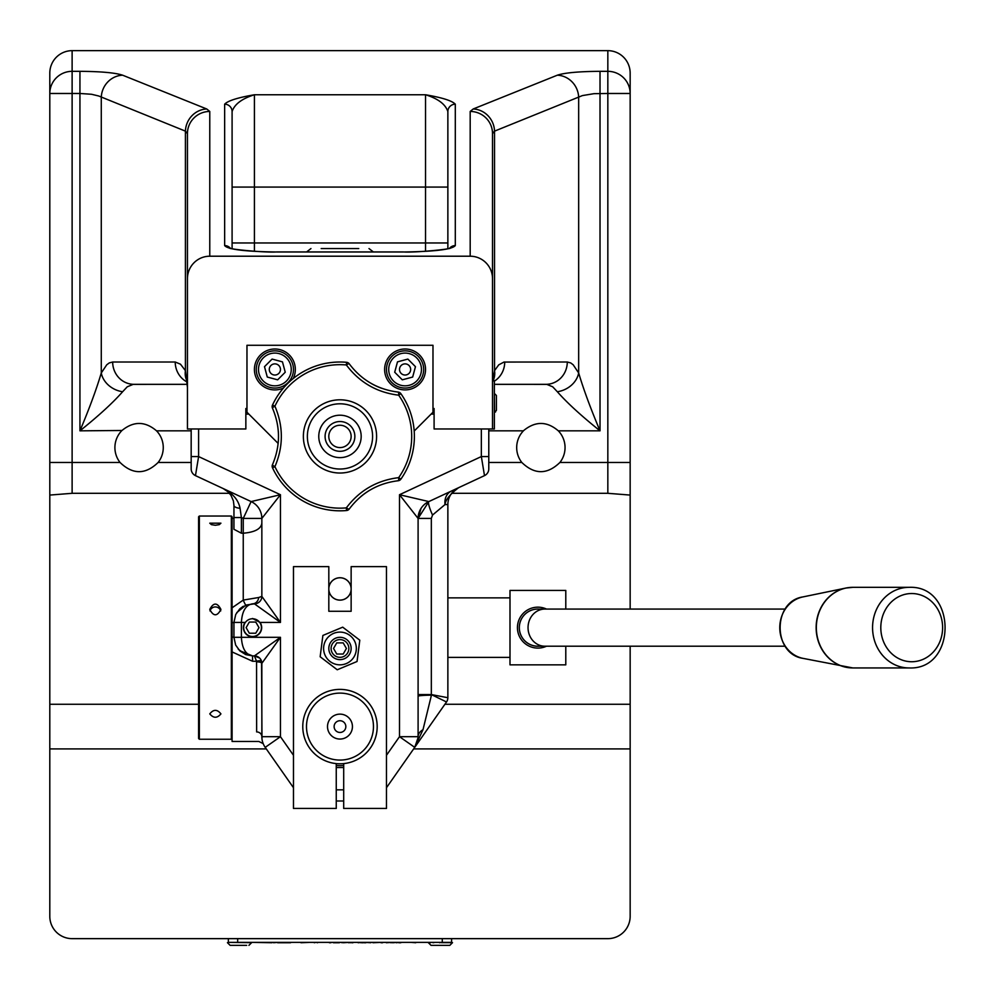 <?xml version="1.0" encoding="UTF-8"?>
<svg xmlns="http://www.w3.org/2000/svg" width="996" height="996" viewBox="0 0 996 996"><rect width="100%" height="100%" fill="white"/><g stroke="black" fill="none" stroke-linecap="round" stroke-linejoin="round"><path stroke-width="1.49" d="M496.406 402.932L496.406 395.474L496.406 402.932M494.365 393.632L494.564 412.232L496.406 410.389L496.406 395.474L494.564 393.632M492.51 380.609L494.365 380.609L494.365 428.977L492.51 428.977L492.51 133.613L492.51 380.609M394.702 372.23L397.491 361.859L407.862 359.083L415.457 366.677L412.668 377.048L402.297 379.825L394.702 372.23M418.233 356.307A18.6 18.6 0 0 1 418.233 382.601A18.6 18.6 0 0 1 391.926 382.601A18.6 18.6 0 0 1 391.926 356.307A18.6 18.6 0 0 1 418.233 356.307M416.652 357.875A16.372 16.372 0 0 0 393.507 357.875A16.372 16.372 0 0 0 393.507 381.032A16.372 16.372 0 0 0 416.652 381.032A16.372 16.372 0 0 0 416.652 357.875M401.139 373.4A5.578 5.578 0 0 1 401.139 365.507A5.578 5.578 0 0 1 409.02 365.507A5.578 5.578 0 0 1 409.02 373.4A5.578 5.578 0 0 1 401.139 373.4M425.541 369.454A20.455 20.455 0 0 1 405.073 389.909A20.455 20.455 0 0 1 384.618 369.454A20.455 20.455 0 0 1 405.073 348.998A20.455 20.455 0 0 1 425.541 369.454M283.462 388.029A20.455 20.455 0 0 1 254.416 369.454A20.455 20.455 0 0 1 274.871 348.998A20.455 20.455 0 0 1 293.198 378.555M278.145 443.419L246.971 412.232L246.971 345.276L432.986 345.276L432.986 412.232L414.187 431.031M492.51 428.977L434.094 428.977L434.094 408.522L432.986 408.522M246.971 408.522L245.85 408.522L245.85 428.977L187.447 428.977L187.447 278.706A22.485 22.323 -90 0 1 209.77 256.209L470.187 256.209A22.485 22.323 -90 0 1 492.51 278.706M567.284 362.009A22.323 21.352 -90 0 1 545.933 384.332L494.365 384.332L546.792 384.369L552.693 386.797L557.324 391.727C566.936 402.683 581.166 415.718 600.015 430.832C590.591 408.472 583.469 389.175 578.664 372.952L573.21 364.81L570.708 362.93L567.284 362.009L503.964 362.058L498.735 364.86L494.539 370.624A22.323 18.862 28.9 0 1 493.145 380.609M187.173 382.053A22.323 21.352 -90 0 1 175.221 362.009L112.673 362.009A22.323 21.352 90 0 0 134.012 384.332L187.373 384.332L133.153 384.369L127.264 386.797L122.633 391.727C112.996 402.695 98.766 415.73 79.941 430.832L121.985 430.484C133.613 421.009 145.13 421.121 156.534 430.832A24.178 24.178 0 0 1 158.14 462.455C145.441 474.731 132.729 474.731 120.03 462.455A24.178 24.178 0 0 1 121.637 430.832M521.804 462.455A24.178 24.178 0 0 1 523.423 430.832L523.772 430.484C535.4 421.009 546.916 421.121 558.32 430.832A24.178 24.178 0 0 1 559.926 462.455C547.215 474.731 534.516 474.731 521.804 462.455L488.787 462.455M444.901 704.272L630.157 704.272L630.157 748.917L413.651 748.917M266.306 748.917L49.8 748.917L49.8 704.272L198.602 704.272M49.8 704.272L49.8 495.074L72.123 493.306L229.466 493.306M451.649 493.306L607.834 493.306L630.157 495.074L630.157 73.144A22.485 22.323 -90 0 0 607.834 50.659L72.123 50.659A22.485 22.323 -90 0 0 49.8 73.144L49.8 495.074M630.157 748.917L630.157 916.32A22.323 22.323 0 0 1 607.834 938.643L72.123 938.643A22.323 22.323 0 0 1 49.8 916.32L49.8 748.917M630.157 495.074L630.157 609.066M630.157 646.205L630.157 704.272M209.77 256.209L209.77 111.452A22.323 22.161 180 0 0 187.447 133.613L187.447 278.706M254.416 251.303L254.416 94.757C237.758 97.62 227.847 100.758 224.648 104.182L224.648 245.589C227.798 249.461 245.165 251.602 276.726 251.988L403.218 251.988C434.791 251.602 452.147 249.461 455.297 245.589L455.297 104.182A7.445 7.383 180 0 0 447.864 111.564L447.864 248.651L447.864 111.564C445.461 104.244 438.028 98.641 425.541 94.757L254.416 94.757C241.928 98.641 234.483 104.244 232.093 111.564A7.445 7.383 180 0 0 224.648 104.182M607.834 50.659L607.834 71.326L600.015 71.326C578.9 71.475 564.67 72.77 557.324 75.198L473.187 108.987L470.187 111.452A22.323 22.161 0 0 1 492.51 133.613L494.539 131.136L582.386 95.591L593.99 93.674L607.834 93.475L607.834 462.455L559.926 462.455M449.669 248.153A7.445 7.383 0 0 1 455.297 245.589M230.288 248.153A7.445 7.383 180 0 0 224.648 245.589M232.093 248.651L232.093 111.564L232.093 248.651M494.365 381.157A22.323 21.352 -90 0 0 504.723 362.009M473.187 108.987A22.323 21.202 68.1 0 1 494.539 131.136L494.539 370.624L492.709 380.609M557.324 391.727A22.323 18.177 -25.4 0 0 578.664 372.952L578.664 97.359A22.323 21.202 68.1 0 0 557.324 75.198M112.673 362.009L109.249 362.93L106.734 364.81L101.281 372.952A22.323 18.177 25.4 0 0 122.633 391.727M186.987 380.982A22.323 18.862 -28.9 0 1 185.418 370.624L180.488 364.2L175.221 362.009M101.281 372.952C96.475 389.187 89.354 408.472 79.941 430.832L79.941 93.475L91.532 94.271L98.741 96.002L185.418 131.136L187.447 133.613L187.447 387.481L185.418 370.624L185.418 131.136A22.323 21.202 111.9 0 1 206.757 108.987L122.633 75.198A22.323 21.202 111.9 0 0 101.281 97.359L101.281 372.952M288.031 382.601A18.6 18.6 0 0 1 261.724 382.601A18.6 18.6 0 0 1 261.724 356.307A18.6 18.6 0 0 1 288.031 356.307A18.6 18.6 0 0 1 288.031 382.601M263.293 357.875A16.372 16.372 0 0 0 263.293 381.032A16.372 16.372 0 0 0 286.45 381.032A16.372 16.372 0 0 0 286.45 357.875A16.372 16.372 0 0 0 263.293 357.875M264.5 366.677L272.095 359.083L282.466 361.859L285.242 372.23L277.647 379.825L267.277 377.048L264.5 366.677M278.818 373.4A5.578 5.578 0 0 1 270.924 373.4A5.578 5.578 0 0 1 270.924 365.507A5.578 5.578 0 0 1 278.818 365.507A5.578 5.578 0 0 1 278.818 373.4M496.406 396.669L496.406 410.389L494.365 412.232M336.25 765.476A39.068 39.068 0 0 0 343.695 765.476M252.548 618.491L260.068 622.425A9.151 9.151 0 0 1 246.485 634.477A9.151 9.151 0 0 1 245.028 622.425L241.393 622.425C242.065 611.146 245.788 604.946 252.548 603.825A7.445 6.275 90 0 0 258.748 597.5L243.248 600.09L232.093 607.797L232.093 741.472L258.836 741.472L263.181 743.601M434.094 414.099L431.119 414.099M248.826 414.099L245.85 414.099M351.14 589.856A11.193 11.193 0 0 1 339.972 600.14A11.193 11.193 0 0 1 328.817 589.856M328.817 588.038A11.193 11.193 0 0 1 339.972 577.742A11.193 11.193 0 0 1 351.14 588.038M254.416 603.825A7.445 7.445 0 0 0 261.848 596.392L261.848 523.012C261.213 528.814 255.013 532.213 243.248 533.209L243.248 600.09A7.445 0.735 69.1 0 0 245.912 605.058L236.724 612.665L245.912 605.058L254.416 603.825L280.449 622.425L261.848 596.392L258.748 597.5M242.974 606.489L252.548 603.825L242.974 606.477L239.712 608.967L235.728 614.482L233.948 622.425L232.093 622.737L232.093 516.775L231.346 516.028L231.346 739.244L232.093 738.497L232.093 637.004L233.948 637.303L235.641 645.047L239.812 650.861L245.701 654.596L252.548 655.903L239.55 650.6M232.105 651.932L252.548 661.257L252.548 655.903L254.416 655.903L256.557 661.257L256.644 731.923C259.122 744.635 259.122 744.635 256.644 731.923A5.204 4.768 180 0 1 261.848 736.691L261.848 663.348A5.204 1.494 0 0 0 256.644 661.854M241.393 533.209L241.393 517.559L243.248 518.43L261.848 518.43A18.6 18.6 0 0 0 251.117 501.573L243.248 518.43L243.248 533.209L241.393 533.209L233.948 529.287L233.948 517.559L241.393 517.559L240.061 508.271A7.445 2.901 180 0 1 233.948 505.42L233.948 517.559M451.375 491.065A14.878 12.251 -115 0 0 445.038 504.549C445.449 499.93 449.968 494.302 458.596 487.691L428.84 501.573L418.096 518.43A18.6 18.6 0 0 1 428.84 501.573L484.492 475.627A7.445 7.445 0 0 0 488.787 468.879L488.787 428.977M488.787 456.566L481.342 456.566L484.492 475.627L458.596 487.691A18.6 18.6 0 0 0 447.864 504.549L445.038 504.549L432.525 515.057A14.878 2.365 -115 0 1 428.84 501.573L399.496 494.726L418.096 518.43L421.047 508.396M261.998 739.032L261.55 661.257A5.204 1.407 -16.3 0 0 256.557 661.257L252.548 661.257M293.471 787.712L265.21 747.361A18.6 18.6 0 0 1 261.848 736.691L261.848 736.916M259.632 658.057L254.416 655.903A7.445 7.445 0 0 1 261.848 663.348L280.449 637.303L254.416 655.903M386.473 787.712L446.519 701.968A7.445 7.445 0 0 0 447.864 697.71L431.33 694.573L418.096 694.573M343.695 800.996L336.25 800.996L343.695 800.996M228.134 491.912L223.216 488.563C232.827 493.406 238.442 499.98 240.061 508.271C238.442 499.98 232.827 493.406 223.216 488.563L228.171 491.937L231.035 495.423L233.4 500.938L233.948 505.42M261.848 523.012L261.848 534.628M233.948 622.425L233.948 637.303L241.393 637.303L241.393 622.425L233.948 622.425M238.218 649.155L245.39 654.447L252.548 655.903C245.788 654.783 242.065 648.583 241.393 637.303L280.449 637.303L280.449 736.691L261.848 736.691M481.342 428.977L481.342 456.566L399.496 494.726L399.496 736.691L414.734 747.361A18.6 18.6 0 0 0 418.096 736.691A14.878 9.425 180 0 1 423.001 729.695L431.442 695.171A14.878 1.083 -0 0 0 418.096 696.254M418.071 737.7L414.734 747.361L423.001 729.695M447.864 504.549L447.864 697.71A7.445 7.445 0 0 1 446.519 701.968L431.33 694.573L431.33 518.43L432.525 515.057M386.473 755.279L399.496 736.691L418.096 736.691L418.096 518.43L431.33 518.43M195.465 475.627L198.602 456.566L191.17 456.566L191.17 428.977L191.17 468.879A7.445 7.445 0 0 0 195.465 475.627L251.117 501.573A18.6 18.6 0 0 1 261.848 518.43L261.848 596.392M261.848 518.43L280.449 494.726L251.117 501.573M336.25 808.441L336.25 763.608A37.201 37.201 0 0 1 308.399 706.923A37.201 37.201 0 0 1 371.558 706.923A37.201 37.201 0 0 1 343.695 763.608L343.695 808.441L386.473 808.441L386.473 566.624L351.14 566.624L351.14 611.27L328.817 611.27L328.817 566.624L293.471 566.624L293.471 808.441L336.25 808.441M355.074 642.159A16.372 16.372 0 0 0 333.66 633.369A16.372 16.372 0 0 0 324.87 654.783A16.372 16.372 0 0 0 346.284 663.573A16.372 16.372 0 0 0 355.074 642.159M357.054 661.493L337.233 669.773L320.152 656.75L322.891 635.448L342.711 627.169L359.793 640.191L357.054 661.493M261.425 627.642A8.877 8.877 0 0 1 248.116 635.324A8.877 8.877 0 0 1 248.116 619.948A8.877 8.877 0 0 1 261.425 627.642M249.324 622.052L255.773 622.052L258.997 627.642L255.773 633.219L249.324 633.219L246.112 627.642L249.324 622.052M220.925 713.883C217.203 718.34 213.493 718.34 209.77 713.883C213.493 709.202 217.203 709.202 220.925 713.883M199.349 516.028L198.602 516.775L198.602 738.497L199.349 739.244L199.349 516.028L231.346 516.028M209.77 523.174L220.925 523.174L219.294 524.631L215.348 525.265L211.401 524.631L209.77 523.174M209.77 609.428C213.493 602.343 217.203 602.343 220.925 609.428C217.203 616.549 213.493 616.549 209.77 609.428M220.714 610.934A5.578 5.503 0 0 0 209.982 610.934M336.25 763.608A37.201 37.201 0 0 0 343.695 763.608M373.463 726.594A33.478 33.478 0 0 1 323.239 755.591A33.478 33.478 0 0 1 323.239 697.598A33.478 33.478 0 0 1 373.463 726.594M339.972 714.132A12.462 12.462 0 0 1 352.435 726.594A12.462 12.462 0 0 1 339.972 739.057A12.462 12.462 0 0 1 327.51 726.594A12.462 12.462 0 0 1 339.972 714.132M339.972 720.731A5.864 5.864 0 0 0 334.121 726.594A5.864 5.864 0 0 0 339.972 732.458A5.864 5.864 0 0 0 345.836 726.594A5.864 5.864 0 0 0 339.972 720.731M539.06 646.205A18.6 18.6 0 0 1 519.29 627.642A18.6 18.6 0 0 1 539.06 609.066M546.493 609.066A20.455 20.455 0 0 0 517.434 627.642A20.455 20.455 0 0 0 546.493 646.205M565.79 609.066L565.79 590.429L509.989 590.429L509.989 664.842L565.79 664.842L565.79 646.205M544.862 609.066A18.563 16.82 -90 0 0 528.042 627.642A18.563 16.82 -90 0 0 544.862 646.205L537.89 646.205A18.563 18.563 0 0 1 519.327 627.642A18.563 18.563 0 0 1 537.89 609.066L785.184 609.066M358.759 248.552L321.198 248.552M368.993 248.552L373.326 251.926M354.066 441.203A14.878 14.878 0 0 0 337.071 421.818A14.878 14.878 0 0 0 328.792 446.233A14.878 14.878 0 0 0 354.066 441.203M350.542 440.008A11.155 11.155 0 0 1 331.581 443.78A11.155 11.155 0 0 1 337.793 425.466A11.155 11.155 0 0 1 350.542 440.008M272.493 467.771L274.921 466.638C283.474 446.494 283.474 426.35 274.921 406.194A71.737 71.737 0 0 1 346.334 364.959C359.494 382.427 376.936 392.511 398.674 395.188A71.737 71.737 0 0 1 398.674 477.644C376.974 480.309 359.519 490.393 346.334 507.873A71.737 71.737 0 0 1 274.921 466.638A3.723 0.809 -155.9 0 1 272.481 464.684A3.723 3.723 0 0 0 272.493 467.771A74.401 74.401 0 0 0 346.571 510.525A3.723 3.723 0 0 0 349.247 509.006A3.723 0.809 -144.1 0 1 346.334 507.873L346.571 510.525M339.972 415.208A21.202 21.202 0 0 0 318.77 436.422A21.202 21.202 0 0 0 339.972 457.625A21.202 21.202 0 0 0 361.175 436.422A21.202 21.202 0 0 0 339.972 415.208M272.481 408.161A3.723 0.809 -24.1 0 1 274.921 406.194L272.493 405.073A3.723 3.723 0 0 0 272.481 408.161C280.474 426.998 280.474 445.835 272.481 464.684M346.334 364.959A3.723 0.809 -35.9 0 1 349.247 363.826A3.723 3.723 0 0 0 346.571 362.307A74.401 74.401 0 0 0 272.493 405.073A74.401 74.401 0 0 1 346.571 362.307L346.334 364.959M349.247 509.006C361.585 492.659 377.907 483.234 398.201 480.744A3.723 0.809 84.1 0 0 398.674 477.644L400.865 479.176A3.723 3.723 0 0 1 398.201 480.744A3.723 3.723 0 0 0 400.865 479.176A74.401 74.401 0 0 0 400.865 393.657A3.723 3.723 144.8 0 0 398.201 392.088A3.723 0.809 95.9 0 1 398.674 395.188L400.865 393.657M398.201 392.088C377.87 389.585 361.56 380.161 349.247 363.826M370.412 489.833A69.259 69.259 0 0 0 360.764 496.631M371.022 383.36A69.259 69.259 0 0 0 381.705 388.303M278.233 442.548A69.259 69.259 0 0 0 278.282 430.87M339.972 600.102A11.155 11.155 0 0 1 330.311 583.37A11.155 11.155 0 0 1 349.646 583.37A11.155 11.155 0 0 1 339.972 600.102M351.14 648.471A11.155 11.155 0 0 0 339.972 637.303A11.155 11.155 0 0 0 328.817 648.471A11.155 11.155 0 0 0 339.972 659.626A11.155 11.155 0 0 0 351.14 648.471M348.849 648.471A8.877 8.877 0 0 1 335.54 656.152A8.877 8.877 0 0 1 335.54 640.777A8.877 8.877 0 0 1 348.849 648.471M336.748 642.893L343.197 642.893L346.421 648.471L343.197 654.048L336.748 654.048L333.536 648.471L336.748 642.893M405.459 942.365L401.388 942.365M290.558 942.739L277.635 942.739M315.832 942.365L314.3 942.739M315.446 942.365L310.291 942.365M321.285 942.365L316.902 942.365M317.525 942.739L316.404 942.365M253.034 942.365L271.958 942.739M301.825 942.365L290.434 942.365M273.576 942.365L270.825 942.365M277.722 942.365L273.576 942.739M309.669 942.365L300.991 942.739M329.39 942.365L322.704 942.365M333.423 942.365L331.705 942.365M330.846 942.739L329.39 942.739M341.977 942.365L338.366 942.365M354.315 942.365L352.098 942.365M358.187 942.365L354.576 942.365M373.077 942.365L369.79 942.365M380.709 942.365L373.027 942.739M387.046 942.365L381.593 942.365M391.54 942.365L386.361 942.739M339.375 942.739L333.423 942.739M333 942.365L332.241 942.365M331.444 942.365L330.697 942.365M343.396 942.365L341.977 942.739M348.563 942.365L343.396 942.739M352.036 942.365L350.194 942.739M351.364 942.365L348.563 942.739M365.893 942.739L364.163 942.739M361.523 942.365L358.187 942.739M361.673 942.365L360.739 942.739M370.674 942.739L365.457 942.365M364.947 942.365L361.673 942.739M362.034 942.739L363.241 942.739M392.038 942.365L390.731 942.739M393.071 942.365L392.038 942.739M396.383 942.365L393.071 942.739M398.861 942.365L396.383 942.739M422.864 942.365L420.636 942.365M428.865 942.365L423.412 942.365M432.887 942.365L429.886 942.365M430.322 942.739L429.55 942.365M382.613 942.739L381.032 942.739M400.678 942.365L399.782 942.365M407.314 942.365L406.418 942.365M410.763 942.365L407.937 942.365M415.718 942.739L411.211 942.365M419.926 942.365L416.316 942.365M433.883 942.365L437.169 942.365M439.572 942.365L437.667 942.365M441.452 942.365L439.572 942.739M352.933 942.739L351.688 942.739M400.828 942.739L398.861 942.739M228.37 938.643L228.37 942.365L451.586 942.365L451.586 938.643L451.586 942.365L452.508 942.664L441.452 942.664M246.697 945.341L230.113 945.341L246.697 945.341M248.938 945.341L251.627 942.664L228.37 942.365M449.831 945.341L431.007 945.341L449.831 945.341L452.508 942.664M447.864 242.962L232.093 242.962M447.864 187.074L425.541 187.074L425.541 251.303M558.32 430.832L600.015 430.832L600.015 71.326M156.534 430.832L191.17 430.832M488.787 430.832L523.423 430.832M120.03 462.455L72.123 462.455L72.123 93.475L79.941 93.475L79.941 71.326L72.123 71.326L72.123 50.659M72.123 493.306L72.123 462.455L49.8 462.455M49.8 93.475A22.323 22.161 0 0 1 72.123 71.326L72.123 93.475L49.8 93.475M122.633 75.198C115.287 72.77 101.057 71.475 79.941 71.326M209.77 111.452L206.757 108.987M470.187 111.452L470.187 256.209M455.297 104.182C452.109 100.758 442.187 97.62 425.541 94.757L425.541 187.074L232.093 187.074M607.834 493.306L607.834 462.455L630.157 462.455M191.17 462.455L158.14 462.455M607.834 93.475L630.157 93.475A22.323 22.161 -0 0 0 607.834 71.326L607.834 93.475M293.471 755.279L280.449 736.691L265.21 747.361M260.068 622.425L280.449 622.425L280.449 494.726L198.602 456.566L198.602 428.977M802.888 596.928C772.56 601.335 772.56 653.936 802.888 658.344A31.25 28.311 -90 0 1 779.955 631.14A31.25 28.311 -90 0 1 802.888 596.928L845.928 588.038A40.276 36.503 90 0 0 816.371 632.149A40.276 36.503 90 0 0 845.928 667.233A40.276 36.503 90 0 0 849.401 667.756M849.401 587.515A40.276 36.503 90 0 0 845.928 588.038L852.862 587.329A40.301 36.528 -90 0 0 816.571 632.149A40.301 36.528 -90 0 0 852.862 667.943L802.888 658.344M909.099 667.943C957.044 670.146 957.056 585.125 909.099 587.329A40.301 36.528 90 0 0 872.795 632.149A40.301 36.528 90 0 0 909.099 667.943L852.862 667.943M880.999 631.452A34.101 30.901 -90 0 1 924.076 596.38A34.101 30.901 -90 0 1 930.065 655.069A34.101 30.901 -90 0 1 880.999 631.452M339.972 399.807A36.603 36.603 0 0 0 303.369 436.422A36.603 36.603 0 0 0 339.972 473.025A36.603 36.603 0 0 0 376.588 436.422A36.603 36.603 0 0 0 339.972 399.807M339.972 469.029A32.619 32.619 0 0 1 307.366 436.422A32.619 32.619 0 0 1 339.972 403.803A32.619 32.619 0 0 1 372.591 436.422A32.619 32.619 0 0 1 339.972 469.029M237.671 942.365L237.671 938.643M442.286 938.643L442.286 942.365M433.883 942.664L432.887 942.664M429.55 942.664L428.865 942.664M449.657 248.49L450.478 247.842C453.902 248.988 413.228 252.922 403.218 251.926L276.726 251.926C266.729 252.922 226.055 248.988 229.478 247.842L230.288 248.49M493.194 380.609L492.734 381.393M186.862 380.733L187.447 387.481M494.875 412.207L495.56 411.946M494.564 412.232L496.406 410.389M233.948 518.256L232.093 518.256M223.44 488.675L227.984 491.775M235.641 645.047L233.948 637.303M447.864 657.397L509.989 657.397M447.864 597.874L509.989 597.874M199.349 739.244L231.346 739.244M544.862 646.205L785.184 646.205M909.099 587.329L852.862 587.329M306.631 251.926L310.964 248.552M343.695 767.518L336.25 767.518M343.695 789.84L336.25 789.84M227.437 942.664L230.113 945.341M428.33 942.664L431.007 945.341"/></g></svg>
